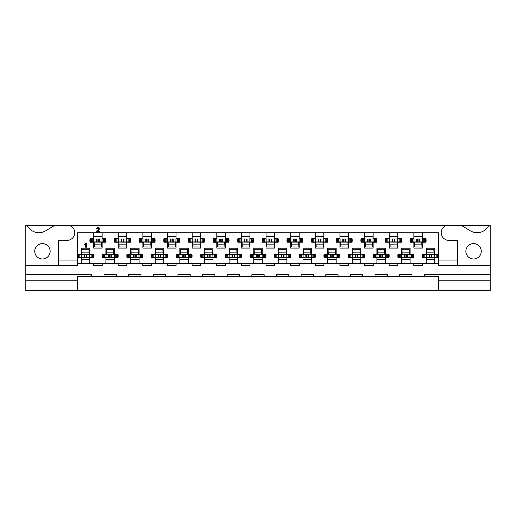 <?xml version="1.0" encoding="UTF-8"?>
<svg xmlns="http://www.w3.org/2000/svg" width="516" height="516" viewBox="0 0 516 516"><rect width="100%" height="100%" fill="white"/><g stroke="black" fill="none" stroke-linecap="round" stroke-linejoin="round"><path stroke-width="0.77" d="M477.1 232.684A13.1 13.1 0 0 1 470.353 230.813L461.169 225.292L488.891 225.292A13.1 13.1 0 0 1 477.1 232.684M38.9 232.684A13.1 13.1 0 0 1 27.109 225.292L54.831 225.292L45.647 230.813A13.1 13.1 0 0 1 38.9 232.684M473.572 243.591A7.701 7.701 0 0 0 465.871 251.286A7.701 7.701 0 0 0 473.572 258.987A7.701 7.701 0 0 0 481.267 251.286A7.701 7.701 0 0 0 473.572 243.591M42.428 243.591A7.701 7.701 0 0 0 34.733 251.286A7.701 7.701 0 0 0 42.428 258.987A7.701 7.701 0 0 0 50.129 251.286A7.701 7.701 0 0 0 42.428 243.591M151.388 232.806L151.388 238.663L154.942 238.663A8.004 8.004 0 0 1 154.942 242.23L151.388 242.23L151.388 248.086L142.887 248.086L142.887 242.23L139.333 242.23A8.004 8.004 0 0 1 139.333 238.663L142.887 238.663L142.887 232.806M176.02 232.806L176.02 238.663L179.574 238.663A8.004 8.004 0 0 1 179.574 242.23L176.02 242.23L176.02 248.086L167.519 248.086L167.519 242.23L163.965 242.23A8.004 8.004 0 0 1 163.965 238.663L167.519 238.663L167.519 232.806M200.66 232.806L200.66 238.663L204.213 238.663A8.004 8.004 0 0 1 204.213 242.23L200.66 242.23L200.66 248.086L192.158 248.086L192.158 242.23L188.604 242.23A8.004 8.004 0 0 1 188.604 238.663L192.158 238.663L192.158 232.806M225.292 232.806L225.292 238.663L228.852 238.663A8.004 8.004 0 0 1 228.852 242.23L225.292 242.23L225.292 248.086L216.797 248.086L216.797 242.23L213.237 242.23A8.004 8.004 0 0 1 213.237 238.663L216.797 238.663L216.797 232.806M249.931 232.806L249.931 238.663L253.485 238.663A8.004 8.004 0 0 1 253.485 242.23L249.931 242.23L249.931 248.086L241.43 248.086L241.43 242.23L237.876 242.23A8.004 8.004 0 0 1 237.876 238.663L241.43 238.663L241.43 232.806M274.57 232.806L274.57 238.663L278.124 238.663A8.004 8.004 0 0 1 278.124 242.23L274.57 242.23L274.57 248.086L266.069 248.086L266.069 242.23L262.515 242.23A8.004 8.004 0 0 1 262.515 238.663L266.069 238.663L266.069 232.806M299.203 232.806L299.203 238.663L302.763 238.663A8.004 8.004 0 0 1 302.763 242.23L299.203 242.23L299.203 248.086L290.708 248.086L290.708 242.23L287.148 242.23A8.004 8.004 0 0 1 287.148 238.663L290.708 238.663L290.708 232.806M323.842 232.806L323.842 238.663L327.396 238.663A8.004 8.004 0 0 1 327.396 242.23L323.842 242.23L323.842 248.086L315.341 248.086L315.341 242.23L311.787 242.23A8.004 8.004 0 0 1 311.787 238.663L315.341 238.663L315.341 232.806M348.481 232.806L348.481 238.663L352.035 238.663A8.004 8.004 0 0 1 352.035 242.23L348.481 242.23L348.481 248.086L339.98 248.086L339.98 242.23L336.426 242.23A8.004 8.004 0 0 1 336.426 238.663L339.98 238.663L339.98 232.806M373.113 232.806L373.113 238.663L376.667 238.663A8.004 8.004 0 0 1 376.667 242.23L373.113 242.23L373.113 248.086L364.612 248.086L364.612 242.23L361.058 242.23A8.004 8.004 0 0 1 361.058 238.663L364.612 238.663L364.612 232.806M397.752 232.806L397.752 238.663L401.306 238.663A8.004 8.004 0 0 1 401.306 242.23L397.752 242.23L397.752 248.086L389.251 248.086L389.251 242.23L385.697 242.23A8.004 8.004 0 0 1 385.697 238.663L389.251 238.663L389.251 232.806M422.385 232.806L422.385 238.663L425.945 238.663A8.004 8.004 0 0 1 425.945 242.23L422.385 242.23L422.385 248.086L413.89 248.086L413.89 242.23L410.33 242.23A8.004 8.004 0 0 1 410.33 238.663L413.89 238.663L413.89 232.806M126.749 232.806L126.749 238.663L130.303 238.663A8.004 8.004 0 0 1 130.303 242.23L126.749 242.23L126.749 248.086L118.248 248.086L118.248 242.23L114.694 242.23A8.004 8.004 0 0 1 114.694 238.663L118.248 238.663L118.248 232.806M102.11 232.806L102.11 238.663L105.67 238.663A8.004 8.004 0 0 1 105.67 242.23L102.11 242.23L102.11 248.086L93.615 248.086L93.615 242.23L90.055 242.23A8.004 8.004 0 0 1 90.055 238.663L93.615 238.663L93.615 232.806M130.567 263.483L130.567 257.632L127.013 257.632A8.004 8.004 0 0 1 127.013 254.059L130.567 254.059L130.567 248.209L139.068 248.209L139.068 254.059L142.622 254.059A8.004 8.004 0 0 1 142.622 257.632L139.068 257.632L139.068 263.483L126.807 263.483L126.807 265.579L118.19 265.579L118.19 263.483L102.174 263.483L102.174 265.579L93.551 265.579L93.551 263.483L81.296 263.483L81.296 257.632L77.742 257.632A8.004 8.004 0 0 1 77.742 254.059L81.296 254.059L81.296 248.209L89.79 248.209L89.79 254.059L93.351 254.059A8.004 8.004 0 0 1 93.351 257.632L89.79 257.632L89.79 263.483M155.206 263.483L155.206 257.632L151.646 257.632A8.004 8.004 0 0 1 151.646 254.059L155.206 254.059L155.206 248.209L163.701 248.209L163.701 254.059L167.261 254.059A8.004 8.004 0 0 1 167.261 257.632L163.701 257.632L163.701 263.483L151.446 263.483L151.446 265.579L142.822 265.579L142.822 263.483L139.068 263.483M179.839 263.483L179.839 257.632L176.285 257.632A8.004 8.004 0 0 1 176.285 254.059L179.839 254.059L179.839 248.209L188.34 248.209L188.34 254.059L191.894 254.059A8.004 8.004 0 0 1 191.894 257.632L188.34 257.632L188.34 263.483L176.085 263.483L176.085 265.579L167.461 265.579L167.461 263.483L163.701 263.483M204.478 263.483L204.478 257.632L200.924 257.632A8.004 8.004 0 0 1 200.924 254.059L204.478 254.059L204.478 248.209L212.979 248.209L212.979 254.059L216.533 254.059A8.004 8.004 0 0 1 216.533 257.632L212.979 257.632L212.979 263.483L200.718 263.483L200.718 265.579L192.094 265.579L192.094 263.483L188.34 263.483M229.11 263.483L229.11 257.632L225.556 257.632A8.004 8.004 0 0 1 225.556 254.059L229.11 254.059L229.11 248.209L237.612 248.209L237.612 254.059L241.165 254.059A8.004 8.004 0 0 1 241.165 257.632L237.612 257.632L237.612 263.483L225.357 263.483L225.357 265.579L216.733 265.579L216.733 263.483L212.979 263.483M253.749 263.483L253.749 257.632L250.195 257.632A8.004 8.004 0 0 1 250.195 254.059L253.749 254.059L253.749 248.209L262.251 248.209L262.251 254.059L265.805 254.059A8.004 8.004 0 0 1 265.805 257.632L262.251 257.632L262.251 263.483L249.996 263.483L249.996 265.579L241.372 265.579L241.372 263.483L237.612 263.483M278.388 263.483L278.388 257.632L274.835 257.632A8.004 8.004 0 0 1 274.835 254.059L278.388 254.059L278.388 248.209L286.89 248.209L286.89 254.059L290.444 254.059A8.004 8.004 0 0 1 290.444 257.632L286.89 257.632L286.89 263.483L274.628 263.483L274.628 265.579L266.004 265.579L266.004 263.483L262.251 263.483M303.021 263.483L303.021 257.632L299.467 257.632A8.004 8.004 0 0 1 299.467 254.059L303.021 254.059L303.021 248.209L311.522 248.209L311.522 254.059L315.076 254.059A8.004 8.004 0 0 1 315.076 257.632L311.522 257.632L311.522 263.483L299.267 263.483L299.267 265.579L290.643 265.579L290.643 263.483L286.89 263.483M327.66 263.483L327.66 257.632L324.106 257.632A8.004 8.004 0 0 1 324.106 254.059L327.66 254.059L327.66 248.209L336.161 248.209L336.161 254.059L339.715 254.059A8.004 8.004 0 0 1 339.715 257.632L336.161 257.632L336.161 263.483L323.906 263.483L323.906 265.579L315.282 265.579L315.282 263.483L311.522 263.483M352.299 263.483L352.299 257.632L348.739 257.632A8.004 8.004 0 0 1 348.739 254.059L352.299 254.059L352.299 248.209L360.794 248.209L360.794 254.059L364.354 254.059A8.004 8.004 0 0 1 364.354 257.632L360.794 257.632L360.794 263.483L348.539 263.483L348.539 265.579L339.915 265.579L339.915 263.483L336.161 263.483M376.932 263.483L376.932 257.632L373.378 257.632A8.004 8.004 0 0 1 373.378 254.059L376.932 254.059L376.932 248.209L385.433 248.209L385.433 254.059L388.987 254.059A8.004 8.004 0 0 1 388.987 257.632L385.433 257.632L385.433 263.483L373.178 263.483L373.178 265.579L364.554 265.579L364.554 263.483L360.794 263.483M401.571 263.483L401.571 257.632L398.017 257.632A8.004 8.004 0 0 1 398.017 254.059L401.571 254.059L401.571 248.209L410.072 248.209L410.072 254.059L413.626 254.059A8.004 8.004 0 0 1 413.626 257.632L410.072 257.632L410.072 263.483L397.81 263.483L397.81 265.579L389.193 265.579L389.193 263.483L385.433 263.483M426.21 263.483L426.21 257.632L422.649 257.632A8.004 8.004 0 0 1 422.649 254.059L426.21 254.059L426.21 248.209L434.704 248.209L434.704 254.059L438.258 254.059A8.004 8.004 0 0 1 438.258 257.632L434.704 257.632L434.704 263.483L422.449 263.483L422.449 265.579L413.826 265.579L413.826 263.483L410.072 263.483M105.928 263.483L105.928 257.632L102.374 257.632A8.004 8.004 0 0 1 102.374 254.059L105.928 254.059L105.928 248.209L114.429 248.209L114.429 254.059L117.983 254.059A8.004 8.004 0 0 1 117.983 257.632L114.429 257.632L114.429 263.483M490.2 280.233L490.2 290.708L438.465 290.708L438.465 276.537L424.294 276.537L424.294 274.693L490.2 274.693L490.2 280.233L438.465 280.233M77.535 280.233L25.8 280.233L25.8 274.693L91.706 274.693L91.706 276.537L77.535 276.537L77.535 290.708L438.465 290.708M77.535 290.708L25.8 290.708L25.8 280.233M457.557 265.579L438.465 265.579L438.465 260.032L457.557 260.032L457.557 265.579L490.2 265.579L490.2 225.292L488.891 225.292M348.539 263.728L339.915 263.728M373.178 263.728L364.554 263.728M422.449 263.728L413.826 263.728M397.81 263.728L389.193 263.728M225.357 263.728L216.733 263.728M200.718 263.728L192.094 263.728M176.085 263.728L167.461 263.728M151.446 263.728L142.822 263.728M323.906 263.728L315.282 263.728M126.807 263.728L118.19 263.728M249.996 263.728L241.372 263.728M274.628 263.728L266.004 263.728M299.267 263.728L290.643 263.728M438.465 263.483L434.704 263.483M91.706 276.537L202.569 276.537L202.569 274.693L214.888 274.693L214.888 276.537L227.201 276.537L227.201 274.693L239.521 274.693L239.521 276.537L251.84 276.537L251.84 274.693L264.16 274.693L264.16 276.537L276.479 276.537L276.479 274.693L288.799 274.693L288.799 276.537L301.112 276.537L301.112 274.693L313.431 274.693L313.431 276.537L325.751 276.537L325.751 274.693L338.07 274.693L338.07 276.537L350.39 276.537L350.39 274.693L362.703 274.693L362.703 276.537L375.022 276.537L375.022 274.693L387.342 274.693L387.342 276.537L399.661 276.537L399.661 274.693L411.981 274.693L411.981 276.537L424.294 276.537M104.019 276.537L104.019 274.693L116.339 274.693L116.339 276.537M128.658 276.537L128.658 274.693L140.978 274.693L140.978 276.537M153.297 276.537L153.297 274.693L165.61 274.693L165.61 276.537M177.93 276.537L177.93 274.693L190.249 274.693L190.249 276.537M227.201 276.537L239.521 276.537M251.84 276.537L264.16 276.537M276.479 276.537L288.799 276.537M301.112 276.537L313.431 276.537M325.751 276.537L338.07 276.537M375.022 276.537L387.342 276.537M399.661 276.537L411.981 276.537M350.39 276.537L362.703 276.537M202.569 276.537L214.888 276.537M102.174 263.728L93.551 263.728M413.89 244.203L414.619 244.203M422.011 244.203L422.385 244.203M389.251 244.203L389.986 244.203M397.378 244.203L397.752 244.203M364.612 244.203L365.347 244.203M372.739 244.203L373.113 244.203M339.98 244.203L340.715 244.203M348.107 244.203L348.481 244.203M315.341 244.203L316.076 244.203M323.468 244.203L323.842 244.203M290.708 244.203L291.437 244.203M298.829 244.203L299.203 244.203M266.069 244.203L266.804 244.203M274.196 244.203L274.57 244.203M241.43 244.203L242.165 244.203M249.557 244.203L249.931 244.203M216.797 244.203L217.526 244.203M224.918 244.203L225.292 244.203M192.158 244.203L192.894 244.203M200.285 244.203L200.66 244.203M167.519 244.203L168.255 244.203M175.646 244.203L176.02 244.203M142.887 244.203L143.622 244.203M151.007 244.203L151.388 244.203M118.248 244.203L118.983 244.203M126.375 244.203L126.749 244.203M93.615 244.203L94.344 244.203M101.736 244.203L102.11 244.203M426.21 259.6L434.704 259.6M401.571 259.6L410.072 259.6M376.932 259.6L385.433 259.6M352.299 259.6L360.794 259.6M327.66 259.6L336.161 259.6M303.021 259.6L311.522 259.6M278.388 259.6L286.89 259.6M253.749 259.6L262.251 259.6M229.11 259.6L237.612 259.6M204.478 259.6L212.979 259.6M179.839 259.6L188.34 259.6M155.206 259.6L163.701 259.6M130.567 259.6L139.068 259.6M105.928 259.6L114.429 259.6M81.296 259.6L89.79 259.6M58.443 260.032L77.535 260.032L77.535 265.579L58.443 265.579L58.443 240.385L67.067 240.385A7.701 7.701 0 0 0 69.221 225.292L446.779 225.292A7.701 7.701 0 0 0 448.933 240.385L457.557 240.385L457.557 260.032M438.465 260.032L438.465 232.806L77.535 232.806L77.535 260.032M490.2 274.693L490.2 265.579M27.109 225.292L25.8 225.292L25.8 274.693M54.831 225.292L69.221 225.292M446.779 225.292L461.169 225.292M25.8 265.579L58.443 265.579M89.79 252.085L89.062 252.085M81.67 252.085L81.296 252.085M114.429 252.085L113.694 252.085M106.302 252.085L105.928 252.085M434.704 252.085L433.969 252.085M426.584 252.085L426.21 252.085M410.072 252.085L409.336 252.085M401.945 252.085L401.571 252.085M385.433 252.085L384.697 252.085M377.306 252.085L376.932 252.085M360.794 252.085L360.065 252.085M352.673 252.085L352.299 252.085M336.161 252.085L335.426 252.085M328.034 252.085L327.66 252.085M311.522 252.085L310.787 252.085M303.395 252.085L303.021 252.085M286.89 252.085L286.154 252.085M278.763 252.085L278.388 252.085M262.251 252.085L261.515 252.085M254.124 252.085L253.749 252.085M237.612 252.085L236.876 252.085M229.491 252.085L229.11 252.085M212.979 252.085L212.244 252.085M204.852 252.085L204.478 252.085M188.34 252.085L187.605 252.085M180.213 252.085L179.839 252.085M163.701 252.085L162.972 252.085M155.58 252.085L155.206 252.085M139.068 252.085L138.333 252.085M130.941 252.085L130.567 252.085M102.11 236.689L93.615 236.689M126.749 236.689L118.248 236.689M422.385 236.689L413.89 236.689M397.752 236.689L389.251 236.689M373.113 236.689L364.612 236.689M348.481 236.689L339.98 236.689M323.842 236.689L315.341 236.689M299.203 236.689L290.708 236.689M274.57 236.689L266.069 236.689M249.931 236.689L241.43 236.689M225.292 236.689L216.797 236.689M200.66 236.689L192.158 236.689M176.02 236.689L167.519 236.689M151.388 236.689L142.887 236.689M81.296 263.483L77.535 263.483M86.037 247.654L85.604 247.132L85.604 244.203L84.495 244.816L84.147 244.455L86.101 242.784L86.469 243.288L86.469 247.003L86.037 247.654M97.672 231.239L99.73 231.826L96.944 232.194L96.428 231.755L98.788 228.788L98.046 228.066L96.814 229.169L96.44 228.762L98.066 227.388L98.911 227.55L99.646 228.762L97.672 231.239M92.628 257.323L92.932 254.369L92.628 257.323L86.927 257.323L86.282 256.678L86.282 255.014L86.927 254.369L78.458 254.369L78.155 257.323L78.458 254.369M86.927 257.323L78.458 257.323M89.165 253.878A0.987 0.987 0 0 0 89.3 253.382L89.3 252.085M92.628 254.369L86.927 254.369M84.16 254.369L84.805 255.014L84.805 256.678L84.16 257.323M89.719 254.369L89.719 257.323M81.367 254.369L81.367 257.323M81.741 254.369L81.683 249.28L88.946 249.318L89.087 252.15L81.812 252.163L81.683 249.28M81.909 254.369L81.818 252.156M89.178 254.369L89.087 252.15M81.902 254.162L89.171 254.207M90.777 238.966L90.474 241.927L90.777 238.966L96.479 238.966L97.124 239.611L97.124 241.282L96.479 241.927L104.948 241.927L105.251 238.966L104.948 241.927M96.479 238.966L104.948 238.966M94.241 242.41A0.987 0.987 0 0 0 94.106 242.907L94.106 244.203M90.777 241.927L96.479 241.927M99.246 241.927L98.601 241.282L98.601 239.611L99.246 238.966M93.686 241.927L93.686 238.966M102.039 241.927L102.039 238.966M101.665 241.927L101.723 247.016L94.46 246.977L94.318 244.139L101.594 244.132L101.723 247.016M101.497 241.927L101.588 244.139M94.228 241.927L94.318 244.139M101.504 242.127L94.234 242.081M117.261 257.323L117.571 254.369L117.261 257.323L111.566 257.323L110.921 256.678L110.921 255.014L111.566 254.369L103.097 254.369L102.787 257.323L103.097 254.369M111.566 257.323L103.097 257.323M113.804 253.878A0.987 0.987 0 0 0 113.939 253.382L113.939 252.085M117.261 254.369L111.566 254.369M108.799 254.369L109.444 255.014L109.444 256.678L108.799 257.323M114.352 254.369L114.352 257.323M106.006 254.369L106.006 257.323M106.38 254.369L106.315 249.28L113.585 249.318L113.726 252.15L106.451 252.163L106.315 249.28M106.548 254.369L106.457 252.156M113.817 254.369L113.726 252.15M106.541 254.162L113.81 254.207M115.416 238.966L115.107 241.927L115.416 238.966L121.086 238.966L121.757 239.611L121.757 241.282L121.112 241.927L129.581 241.927L129.89 238.966L129.581 241.927M115.416 241.927L121.112 241.927L121.086 238.966L129.581 238.966M118.88 242.41A0.987 0.987 0 0 0 118.745 242.907L118.745 244.203M123.885 241.927L123.24 241.282L123.24 239.611L123.885 238.966M118.325 241.927L118.325 238.966M126.672 241.927L126.672 238.966M126.304 241.927L126.362 247.016L119.093 246.977L118.867 241.927M126.13 241.927L126.362 247.016M126.136 242.127L118.874 242.081M126.22 244.139L118.957 244.139M141.9 257.323L142.21 254.369L141.9 257.323L136.198 257.323L135.553 256.678L135.553 255.014L136.198 254.369L127.736 254.369L127.426 257.323L127.736 254.369M136.198 257.323L127.736 257.323M138.436 253.878A0.987 0.987 0 0 0 138.572 253.382L138.572 252.085M133.431 254.369L134.076 255.014L134.076 256.678L133.431 257.323L133.405 254.369M141.9 254.369L136.198 254.369M138.991 254.369L138.991 257.323M130.645 254.369L130.645 257.323M131.012 254.369L130.954 249.28L138.224 249.318L138.359 252.15L131.09 252.163L130.954 249.28M131.18 254.369L131.09 252.156M138.449 254.369L138.359 252.15M131.18 254.162L138.443 254.207M140.055 238.966L139.746 241.927L140.055 238.966L145.725 238.966L146.396 239.611L146.396 241.282L145.751 241.927L154.22 241.927L154.529 238.966L154.22 241.927M140.055 241.927L145.751 241.927L145.725 238.966L154.22 238.966M143.513 242.41A0.987 0.987 0 0 0 143.377 242.907L143.377 244.203M148.518 241.927L147.873 241.282L147.873 239.611L148.518 238.966M142.958 241.927L142.958 238.966M151.311 241.927L151.311 238.966M150.936 241.927L151.001 247.016L143.732 246.977L143.59 244.139L150.865 244.132L151.001 247.016M150.769 241.927L150.859 244.139M143.5 241.927L143.59 244.139M150.775 242.127L143.506 242.081M166.539 257.323L166.842 254.369L166.539 257.323L160.837 257.323L160.192 256.678L160.192 255.014L160.837 254.369L152.368 254.369L152.065 257.323L152.368 254.369M160.837 257.323L152.368 257.323M163.075 253.878A0.987 0.987 0 0 0 163.211 253.382L163.211 252.085M158.07 254.369L158.715 255.014L158.715 256.678L158.07 257.323L158.044 254.369M166.539 254.369L160.837 254.369M163.63 254.369L163.63 257.323M155.277 254.369L155.277 257.323M155.651 254.369L155.587 249.28L162.856 249.318L162.998 252.15L155.722 252.163L155.587 249.28M155.819 254.369L155.729 252.156M163.088 254.369L162.998 252.15M155.813 254.162L163.082 254.207M164.688 238.966L164.378 241.927L164.688 238.966L170.364 238.966L171.035 239.611L171.035 241.282L170.39 241.927L178.852 241.927L179.162 238.966L178.852 241.927M164.688 241.927L170.39 241.927L170.364 238.966L178.852 238.966M168.151 242.41A0.987 0.987 0 0 0 168.016 242.907L168.016 244.203M173.157 241.927L172.512 241.282L172.512 239.611L173.157 238.966M167.597 241.927L167.597 238.966M175.943 241.927L175.943 238.966M175.575 241.927L175.634 247.016L168.371 246.977L168.229 244.139L175.505 244.132L175.634 247.016M175.408 241.927L175.498 244.139M168.139 241.927L168.229 244.139M175.414 242.127L168.145 242.081M191.172 257.323L191.481 254.369L191.172 257.323L185.476 257.323L184.831 256.678L184.831 255.014L185.476 254.369L177.007 254.369L176.698 257.323L177.007 254.369M185.476 257.323L177.007 257.323M187.714 253.878A0.987 0.987 0 0 0 187.85 253.382L187.85 252.085M182.709 254.369L183.354 255.014L183.354 256.678L182.709 257.323L182.683 254.369M191.172 254.369L185.476 254.369M188.263 254.369L188.263 257.323M179.916 254.369L179.916 257.323M180.284 254.369L180.226 249.28L187.495 249.318L187.63 252.15L180.361 252.163L180.226 249.28M180.458 254.369L180.368 252.156M187.727 254.369L187.63 252.15M180.452 254.162L187.721 254.207M189.327 238.966L189.017 241.927L189.327 238.966L195.022 238.966L195.667 239.611L195.667 241.282L195.022 241.927L203.491 241.927L203.801 238.966L203.491 241.927M195.022 238.966L203.491 238.966M192.784 242.41A0.987 0.987 0 0 0 192.649 242.907L192.649 244.203M189.327 241.927L195.022 241.927M197.796 241.927L197.151 241.282L197.151 239.611L197.796 238.966M192.236 241.927L192.236 238.966M200.582 241.927L200.582 238.966M200.214 241.927L200.273 247.016L193.003 246.977L192.868 244.139L200.137 244.132L200.273 247.016M200.04 241.927L200.131 244.139M192.778 241.927L192.868 244.139M200.047 242.127L192.778 242.081M215.811 257.323L216.12 254.369L215.811 257.323L210.109 257.323L209.464 256.678L209.464 255.014L210.109 254.369L201.646 254.369L201.337 257.323L201.646 254.369M210.109 257.323L201.646 257.323M212.347 253.878A0.987 0.987 0 0 0 212.482 253.382L212.482 252.085M215.811 254.369L210.109 254.369M207.342 254.369L207.987 255.014L207.987 256.678L207.342 257.323M212.902 254.369L212.902 257.323M204.555 254.369L204.555 257.323M204.923 254.369L204.865 249.28L212.128 249.318L212.27 252.15L204.994 252.163M205.091 254.369L204.865 249.28M212.36 254.369L212.27 252.15M205.084 254.162L212.353 254.207M213.959 238.966L213.656 241.927L213.959 238.966L219.661 238.966L220.306 239.611L220.306 241.282L219.661 241.927L228.13 241.927L228.433 238.966L228.13 241.927M219.661 238.966L228.13 238.966M217.423 242.41A0.987 0.987 0 0 0 217.288 242.907L217.288 244.203M213.959 241.927L219.661 241.927M222.428 241.927L221.783 241.282L221.783 239.611L222.428 238.966M216.868 241.927L216.868 238.966M225.221 241.927L225.221 238.966M224.847 241.927L224.911 247.016L217.642 246.977L217.5 244.139L224.776 244.132L224.911 247.016M224.679 241.927L224.77 244.139M217.41 241.927L217.5 244.139M224.686 242.127L217.417 242.081M240.45 257.323L240.753 254.369L240.45 257.323L234.748 257.323L234.103 256.678L234.103 255.014L234.748 254.369L226.279 254.369L225.969 257.323L226.279 254.369M234.748 257.323L226.279 257.323M236.986 253.878A0.987 0.987 0 0 0 237.121 253.382L237.121 252.085M240.45 254.369L234.748 254.369M231.981 254.369L232.626 255.014L232.626 256.678L231.981 257.323M237.541 254.369L237.541 257.323M229.188 254.369L229.188 257.323M229.562 254.369L229.497 249.28L236.767 249.318L236.909 252.15L229.633 252.163M229.73 254.369L229.497 249.28M236.999 254.369L236.909 252.15M229.723 254.162L236.992 254.207M238.598 238.966L238.289 241.927L238.598 238.966L244.3 238.966L244.945 239.611L244.945 241.282L244.3 241.927L252.763 241.927L253.072 238.966L252.763 241.927M244.3 238.966L252.763 238.966M242.062 242.41A0.987 0.987 0 0 0 241.927 242.907L241.927 244.203M238.598 241.927L244.3 241.927M247.067 241.927L246.422 241.282L246.422 239.611L247.067 238.966M241.507 241.927L241.507 238.966M249.854 241.927L249.854 238.966M249.486 241.927L249.544 247.016L242.275 246.977L242.139 244.139L249.415 244.132L249.544 247.016M249.318 241.927L249.409 244.139M242.049 241.927L242.139 244.139M249.325 242.127L242.056 242.081M265.082 257.323L265.392 254.369L265.082 257.323L259.387 257.323L258.742 256.678L258.742 255.014L259.387 254.369L250.918 254.369L250.608 257.323L250.918 254.369M259.387 257.323L250.918 257.323M261.618 253.878A0.987 0.987 0 0 0 261.754 253.382L261.754 252.085M265.082 254.369L259.387 254.369M256.613 254.369L257.258 255.014L257.258 256.678L256.613 257.323M262.173 254.369L262.173 257.323M253.827 254.369L253.827 257.323M254.195 254.369L254.136 249.28L261.406 249.318L261.541 252.15L254.272 252.163M254.369 254.369L254.136 249.28M261.631 254.369L261.541 252.15M254.362 254.162L261.625 254.207M263.237 238.966L262.928 241.927L263.237 238.966L268.933 238.966L269.578 239.611L269.578 241.282L268.933 241.927L277.402 241.927L277.711 238.966L277.402 241.927M268.933 238.966L277.402 238.966M266.695 242.41A0.987 0.987 0 0 0 266.559 242.907L266.559 244.203M263.237 241.927L268.933 241.927M271.7 241.927L271.055 241.282L271.055 239.611L271.7 238.966M266.146 241.927L266.146 238.966M274.493 241.927L274.493 238.966M274.119 241.927L274.183 247.016L266.914 246.977L266.772 244.139L274.048 244.132M273.951 241.927L274.183 247.016M266.682 241.927L266.772 244.139M273.957 242.127L266.688 242.081M289.721 257.323L290.031 254.369L289.721 257.323L284.019 257.323L283.374 256.678L283.374 255.014L284.019 254.369L275.55 254.369L275.247 257.323L275.55 254.369M284.019 257.323L275.55 257.323M286.257 253.878A0.987 0.987 0 0 0 286.393 253.382L286.393 252.085M289.721 254.369L284.019 254.369M281.252 254.369L281.897 255.014L281.897 256.678L281.252 257.323M286.812 254.369L286.812 257.323M278.459 254.369L278.459 257.323M278.834 254.369L278.775 249.28L286.038 249.318L286.18 252.15L278.904 252.163L278.775 249.28M279.001 254.369L278.911 252.156M286.27 254.369L286.18 252.15M278.995 254.162L286.264 254.207M287.87 238.966L287.567 241.927L287.87 238.966L293.572 238.966L294.217 239.611L294.217 241.282L293.572 241.927L302.041 241.927L302.344 238.966L302.041 241.927M293.572 238.966L302.041 238.966M291.334 242.41A0.987 0.987 0 0 0 291.198 242.907L291.198 244.203M287.87 241.927L293.572 241.927M296.339 241.927L295.694 241.282L295.694 239.611L296.339 238.966M290.779 241.927L290.779 238.966M299.132 241.927L299.132 238.966M298.758 241.927L298.816 247.016L291.553 246.977L291.411 244.139L298.687 244.132M298.59 241.927L298.816 247.016M291.321 241.927L291.411 244.139M298.596 242.127L291.327 242.081M314.354 257.323L314.663 254.369L314.354 257.323L308.658 257.323L308.013 256.678L308.013 255.014L308.658 254.369L300.189 254.369L299.88 257.323L300.189 254.369M308.658 257.323L300.189 257.323M310.896 253.878A0.987 0.987 0 0 0 311.032 253.382L311.032 252.085M314.354 254.369L308.658 254.369M305.891 254.369L306.536 255.014L306.536 256.678L305.891 257.323M311.445 254.369L311.445 257.323M303.098 254.369L303.098 257.323M303.473 254.369L303.408 249.28L310.677 249.318L310.819 252.15L303.543 252.163L303.408 249.28M303.64 254.369L303.55 252.156M310.909 254.369L310.819 252.15M303.634 254.162L310.903 254.207M312.509 238.966L312.199 241.927L312.509 238.966L318.204 238.966L318.849 239.611L318.849 241.282L318.204 241.927L326.673 241.927L326.983 238.966L326.673 241.927M318.204 238.966L326.673 238.966M315.973 242.41A0.987 0.987 0 0 0 315.837 242.907L315.837 244.203M312.509 241.927L318.204 241.927M320.978 241.927L320.333 241.282L320.333 239.611L320.978 238.966M315.418 241.927L315.418 238.966M323.764 241.927L323.764 238.966M323.397 241.927L323.455 247.016L316.185 246.977L316.05 244.139L323.319 244.132L323.455 247.016M323.222 241.927L323.319 244.139M315.96 241.927L316.05 244.139M323.229 242.127L315.966 242.081M338.993 257.323L339.302 254.369L338.993 257.323L333.317 257.323L332.646 256.678L332.646 255.014L333.291 254.369L324.828 254.369L324.519 257.323L324.828 254.369M338.993 254.369L333.291 254.369L333.317 257.323L324.828 257.323M335.529 253.878A0.987 0.987 0 0 0 335.664 253.382L335.664 252.085M330.524 254.369L331.169 255.014L331.169 256.678L330.524 257.323M336.084 254.369L336.084 257.323M327.737 254.369L327.737 257.323M328.105 254.369L328.047 249.28L335.316 249.318L335.452 252.15L328.182 252.163L328.047 249.28M328.273 254.369L328.182 252.156M335.542 254.369L335.452 252.15M328.273 254.162L335.535 254.207M337.148 238.966L336.838 241.927L337.148 238.966L342.843 238.966L343.488 239.611L343.488 241.282L342.843 241.927L351.312 241.927L351.622 238.966L351.312 241.927M342.843 238.966L351.312 238.966M340.605 242.41A0.987 0.987 0 0 0 340.47 242.907L340.47 244.203M345.61 241.927L344.965 241.282L344.965 239.611L345.61 238.966L345.636 241.927M337.148 241.927L342.843 241.927M340.057 241.927L340.057 238.966M348.403 241.927L348.403 238.966M348.029 241.927L348.094 247.016L340.824 246.977L340.683 244.139L347.958 244.132L348.094 247.016M347.861 241.927L347.952 244.139M340.592 241.927L340.683 244.139M347.868 242.127L340.599 242.081M363.632 257.323L363.935 254.369L363.632 257.323L357.956 257.323L357.285 256.678L357.285 255.014L357.93 254.369L349.461 254.369L349.158 257.323L349.461 254.369M363.632 254.369L357.93 254.369L357.956 257.323L349.461 257.323M360.168 253.878A0.987 0.987 0 0 0 360.303 253.382L360.303 252.085M355.163 254.369L355.808 255.014L355.808 256.678L355.163 257.323M360.723 254.369L360.723 257.323M352.37 254.369L352.37 257.323M352.744 254.369L352.68 249.28L359.949 249.318L360.091 252.15L352.815 252.163L352.68 249.28M352.912 254.369L352.821 252.156M360.181 254.369L360.091 252.15M352.905 254.162L360.174 254.207M361.781 238.966L361.471 241.927L361.781 238.966L367.482 238.966L368.127 239.611L368.127 241.282L367.482 241.927L375.945 241.927L376.254 238.966L375.945 241.927M367.482 238.966L375.945 238.966M365.244 242.41A0.987 0.987 0 0 0 365.109 242.907L365.109 244.203M370.249 241.927L369.604 241.282L369.604 239.611L370.249 238.966L370.275 241.927M361.781 241.927L367.482 241.927M364.689 241.927L364.689 238.966M373.042 241.927L373.042 238.966M372.668 241.927L372.726 247.016L365.463 246.977L365.322 244.139L372.597 244.132L372.726 247.016M372.5 241.927L372.591 244.139M365.231 241.927L365.322 244.139M372.507 242.127L365.238 242.081M388.264 257.323L388.574 254.369L388.264 257.323L382.595 257.323L381.924 256.678L381.924 255.014L382.569 254.369L374.1 254.369L373.79 257.323L374.1 254.369M388.264 254.369L382.569 254.369L382.595 257.323L374.1 257.323M384.807 253.878A0.987 0.987 0 0 0 384.942 253.382L384.942 252.085M379.802 254.369L380.447 255.014L380.447 256.678L379.802 257.323M385.355 254.369L385.355 257.323M377.009 254.369L377.009 257.323M377.377 254.369L377.319 249.28L384.588 249.318L384.82 254.369M377.551 254.369L377.319 249.28M377.544 254.162L384.813 254.207M377.46 252.15L384.723 252.15M386.42 238.966L386.11 241.927L386.42 238.966L392.115 238.966L392.76 239.611L392.76 241.282L392.115 241.927L400.584 241.927L400.893 238.966L400.584 241.927M392.115 238.966L400.584 238.966M389.877 242.41A0.987 0.987 0 0 0 389.741 242.907L389.741 244.203M394.888 241.927L394.243 241.282L394.243 239.611L394.888 238.966L394.914 241.927M386.42 241.927L392.115 241.927M389.328 241.927L389.328 238.966M397.675 241.927L397.675 238.966M397.307 241.927L397.365 247.016L390.096 246.977L389.961 244.139L397.23 244.132L397.365 247.016M397.133 241.927L397.223 244.139M389.87 241.927L389.961 244.139M397.139 242.127L389.877 242.081M412.903 257.323L413.213 254.369L412.903 257.323L407.201 257.323L406.556 256.678L406.556 255.014L407.201 254.369L398.739 254.369L398.429 257.323L398.739 254.369M407.201 257.323L398.739 257.323M409.44 253.878A0.987 0.987 0 0 0 409.575 253.382L409.575 252.085M412.903 254.369L407.201 254.369M404.434 254.369L405.079 255.014L405.079 256.678L404.434 257.323M409.994 254.369L409.994 257.323M401.648 254.369L401.648 257.323M402.016 254.369L401.958 249.28L409.227 249.318L409.452 254.369M402.183 254.369L401.958 249.28M402.177 254.162L409.446 254.207M402.099 252.15L409.362 252.15M411.052 238.966L410.749 241.927L411.052 238.966L416.754 238.966L417.399 239.611L417.399 241.282L416.754 241.927L425.223 241.927L425.526 238.966L425.223 241.927M416.754 238.966L425.223 238.966M414.516 242.41A0.987 0.987 0 0 0 414.38 242.907L414.38 244.203M411.052 241.927L416.754 241.927M419.521 241.927L418.876 241.282L418.876 239.611L419.521 238.966M413.961 241.927L413.961 238.966M422.314 241.927L422.314 238.966M421.94 241.927L422.004 247.016L414.735 246.977L414.593 244.139L421.869 244.132L422.004 247.016M421.772 241.927L421.862 244.139M414.503 241.927L414.593 244.139M421.778 242.127L414.509 242.081M437.542 257.323L437.845 254.369L437.542 257.323L431.84 257.323L431.195 256.678L431.195 255.014L431.84 254.369L423.372 254.369L423.068 257.323L423.372 254.369M431.84 257.323L423.372 257.323M434.079 253.878A0.987 0.987 0 0 0 434.214 253.382L434.214 252.085M437.542 254.369L431.84 254.369M429.073 254.369L429.718 255.014L429.718 256.678L429.073 257.323M434.633 254.369L434.633 257.323M426.281 254.369L426.281 257.323M426.655 254.369L426.59 249.28L433.859 249.318L434.001 252.15L426.726 252.163L426.59 249.28M426.822 254.369L426.732 252.156M434.091 254.369L434.001 252.15M426.816 254.162L434.085 254.207M84.134 254.369L84.134 257.323M86.952 254.369L86.952 257.323M91.171 254.369L91.171 257.323M92.029 254.369L92.029 257.323M79.058 254.369L79.058 257.323M79.922 254.369L79.922 257.323M99.272 241.927L99.272 238.966M96.453 241.927L96.453 238.966M92.235 241.927L92.235 238.966M91.377 241.927L91.377 238.966M104.348 241.927L104.348 238.966M103.484 241.927L103.484 238.966M108.773 254.369L108.773 257.323M111.591 254.369L111.591 257.323M115.803 254.369L115.803 257.323M116.661 254.369L116.661 257.323M103.697 254.369L103.697 257.323M104.555 254.369L104.555 257.323M123.911 241.927L123.911 238.966M116.874 241.927L116.874 238.966M116.016 241.927L116.016 238.966M128.981 241.927L128.981 238.966M128.123 241.927L128.123 238.966M136.224 254.369L136.224 257.323M140.442 254.369L140.442 257.323M141.3 254.369L141.3 257.323M128.336 254.369L128.336 257.323M129.194 254.369L129.194 257.323M148.544 241.927L148.544 238.966M141.513 241.927L141.513 238.966M140.649 241.927L140.649 238.966M153.62 241.927L153.62 238.966M152.762 241.927L152.762 238.966M160.863 254.369L160.863 257.323M165.081 254.369L165.081 257.323M165.939 254.369L165.939 257.323M152.968 254.369L152.968 257.323M153.826 254.369L153.826 257.323M173.183 241.927L173.183 238.966M166.146 241.927L166.146 238.966M165.288 241.927L165.288 238.966M178.259 241.927L178.259 238.966M177.394 241.927L177.394 238.966M185.502 254.369L185.502 257.323M189.714 254.369L189.714 257.323M190.572 254.369L190.572 257.323M177.607 254.369L177.607 257.323M178.465 254.369L178.465 257.323M197.815 241.927L197.815 238.966M194.996 241.927L194.996 238.966M190.785 241.927L190.785 238.966M189.927 241.927L189.927 238.966M202.891 241.927L202.891 238.966M202.033 241.927L202.033 238.966M207.316 254.369L207.316 257.323M210.135 254.369L210.135 257.323M214.353 254.369L214.353 257.323M215.211 254.369L215.211 257.323M202.246 254.369L202.246 257.323M203.104 254.369L203.104 257.323M222.454 241.927L222.454 238.966M219.635 241.927L219.635 238.966M215.424 241.927L215.424 238.966M214.559 241.927L214.559 238.966M227.53 241.927L227.53 238.966M226.672 241.927L226.672 238.966M231.955 254.369L231.955 257.323M234.774 254.369L234.774 257.323M238.985 254.369L238.985 257.323M239.85 254.369L239.85 257.323M226.879 254.369L226.879 257.323M227.737 254.369L227.737 257.323M247.093 241.927L247.093 238.966M244.274 241.927L244.274 238.966M240.056 241.927L240.056 238.966M239.198 241.927L239.198 238.966M252.163 241.927L252.163 238.966M251.305 241.927L251.305 238.966M256.587 254.369L256.587 257.323M259.413 254.369L259.413 257.323M263.624 254.369L263.624 257.323M264.482 254.369L264.482 257.323M251.518 254.369L251.518 257.323M252.376 254.369L252.376 257.323M271.726 241.927L271.726 238.966M268.907 241.927L268.907 238.966M264.695 241.927L264.695 238.966M263.837 241.927L263.837 238.966M276.802 241.927L276.802 238.966M275.944 241.927L275.944 238.966M281.226 254.369L281.226 257.323M284.045 254.369L284.045 257.323M288.263 254.369L288.263 257.323M289.121 254.369L289.121 257.323M276.15 254.369L276.15 257.323M277.015 254.369L277.015 257.323M296.365 241.927L296.365 238.966M293.546 241.927L293.546 238.966M289.328 241.927L289.328 238.966M288.47 241.927L288.47 238.966M301.441 241.927L301.441 238.966M300.576 241.927L300.576 238.966M305.865 254.369L305.865 257.323M308.684 254.369L308.684 257.323M312.896 254.369L312.896 257.323M313.754 254.369L313.754 257.323M300.789 254.369L300.789 257.323M301.647 254.369L301.647 257.323M321.004 241.927L321.004 238.966M318.185 241.927L318.185 238.966M313.967 241.927L313.967 238.966M313.109 241.927L313.109 238.966M326.073 241.927L326.073 238.966M325.215 241.927L325.215 238.966M330.498 254.369L330.498 257.323M337.535 254.369L337.535 257.323M338.393 254.369L338.393 257.323M325.428 254.369L325.428 257.323M326.286 254.369L326.286 257.323M342.817 241.927L342.817 238.966M338.606 241.927L338.606 238.966M337.741 241.927L337.741 238.966M350.712 241.927L350.712 238.966M349.854 241.927L349.854 238.966M355.137 254.369L355.137 257.323M362.174 254.369L362.174 257.323M363.032 254.369L363.032 257.323M350.061 254.369L350.061 257.323M350.919 254.369L350.919 257.323M367.457 241.927L367.457 238.966M363.238 241.927L363.238 238.966M362.38 241.927L362.38 238.966M375.351 241.927L375.351 238.966M374.487 241.927L374.487 238.966M379.776 254.369L379.776 257.323M386.807 254.369L386.807 257.323M387.664 254.369L387.664 257.323M374.7 254.369L374.7 257.323M375.558 254.369L375.558 257.323M392.089 241.927L392.089 238.966M387.877 241.927L387.877 238.966M387.019 241.927L387.019 238.966M399.984 241.927L399.984 238.966M399.126 241.927L399.126 238.966M404.409 254.369L404.409 257.323M407.227 254.369L407.227 257.323M411.445 254.369L411.445 257.323M412.303 254.369L412.303 257.323M399.339 254.369L399.339 257.323M400.197 254.369L400.197 257.323M419.547 241.927L419.547 238.966M416.728 241.927L416.728 238.966M412.516 241.927L412.516 238.966M411.652 241.927L411.652 238.966M424.623 241.927L424.623 238.966M423.765 241.927L423.765 238.966M429.048 254.369L429.048 257.323M431.866 254.369L431.866 257.323M436.078 254.369L436.078 257.323M436.942 254.369L436.942 257.323M423.971 254.369L423.971 257.323M424.829 254.369L424.829 257.323"/></g></svg>
